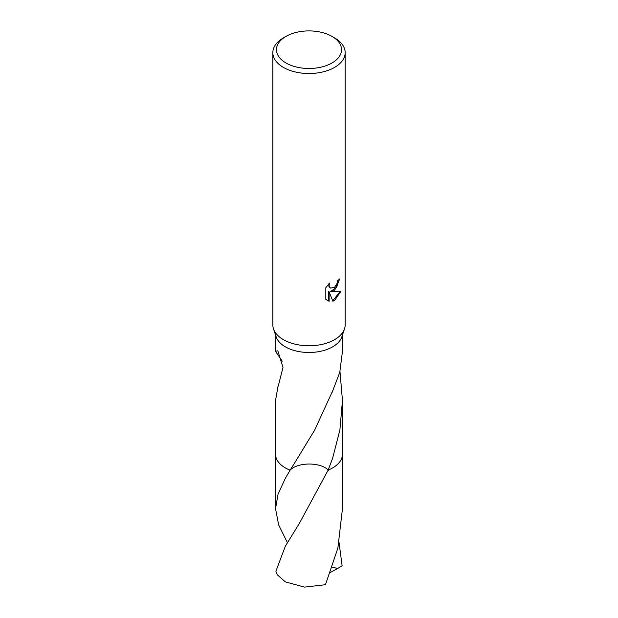 <?xml version="1.0" encoding="UTF-8"?>
<svg xmlns="http://www.w3.org/2000/svg" width="618" height="618" viewBox="0 0 618 618"><rect width="100%" height="100%" fill="white"/><g stroke="black" fill="none" stroke-linecap="round" stroke-linejoin="round"><path stroke-width="0.93" d="M332.013 36.408L334.57 37.883A36.168 20.881 180 0 1 345.168 52.646L345.168 324.906A36.168 20.881 180 0 1 344.512 328.861A36.168 20.881 180 0 1 334.57 339.668A36.168 20.881 180 0 1 298.401 344.867A36.168 20.881 180 0 1 273.488 328.861A36.168 20.881 180 0 1 272.832 324.906L272.832 52.646A36.168 20.881 180 0 1 283.43 37.883L285.987 36.408A32.545 18.795 180 0 1 332.013 36.408A32.545 18.795 180 0 1 332.013 62.982A32.545 18.795 180 0 1 285.987 62.982A32.545 18.795 180 0 1 285.987 36.408L283.43 37.883M344.512 328.861L341.847 336.833A33.457 19.312 180 0 1 332.654 346.829A33.457 19.312 180 0 1 299.197 351.642A33.457 19.312 180 0 1 276.153 336.833L273.488 328.861M334.57 290.452L331.109 291.758L341.02 291.124L334.57 300.502L332.87 301.221L329.124 291.858L329.124 301.298L325.817 299.359L325.817 287.71L329.626 282.998L329.108 285.315L329.479 286.976L330.514 288.081L334.57 287.324L337.189 283.152L337.567 280.734A36.168 20.881 0 0 0 339.769 278.903L334.57 290.452M345.168 52.646A36.168 20.881 180 0 1 334.57 67.408A36.168 20.881 180 0 1 295.157 71.935A36.168 20.881 180 0 1 272.832 52.646M287.385 542.627L278.633 524.844L275.543 508.676L278.077 494.083L285.338 478.301L290.112 470.182A33.457 19.312 180 0 1 275.543 453.96M296.014 460.758L290.105 470.182A33.457 19.312 180 0 1 275.543 454.238A33.457 19.32 180 0 1 275.543 453.844M342.457 453.96A33.457 19.312 180 0 1 332.654 467.903A33.457 19.312 180 0 1 328.189 470.059L299.39 523.33L285.346 546.188L275.891 571.256A33.457 19.312 180 0 0 277.482 574.956L285.346 581.893L304.458 587.1L325.454 584.721L337.868 548.127L342.457 508.684L342.457 454.245A33.457 19.312 180 0 1 332.654 467.896A33.457 19.312 180 0 1 328.181 470.066L332.654 458.116L339.908 429.827L342.457 400.425L339.977 371.511M282.241 361.182L275.543 351.333L277.83 350.808L282.998 367.478L278.247 386.096A33.457 19.312 180 0 1 278.092 385.887L275.543 400.425L275.543 454.238A33.457 19.32 180 0 0 285.338 467.903A33.457 19.32 180 0 0 290.105 470.19M295.736 461.198L314.647 430.136L331.874 392.584A33.457 19.312 0 0 0 332.09 392.469L339.769 372.36L342.457 351.333L342.457 335.018M339.22 279.398L336.625 287.393L330.591 291.457L331.109 291.758M330.267 287.911L328.961 286.675L328.706 283.94M327.123 300.433L328.598 300.997L328.598 291.557L329.124 291.858M332.716 300.811L340.333 291.294M328.598 300.997L329.124 301.298M328.645 470.514C321.09 461.816 296.995 461.901 289.626 470.669M342.457 453.844A33.457 19.32 180 0 1 342.457 454.245A33.457 19.32 180 0 1 328.189 470.066M339.058 542.619L342.109 565.709L337.737 568.444L332.36 567.224M337.737 568.444L330.522 572.361M275.543 351.333L275.543 335.018M330.514 288.081L329.997 287.779M342.457 454.238L342.457 400.425M275.543 508.676L275.543 454.245"/></g></svg>
